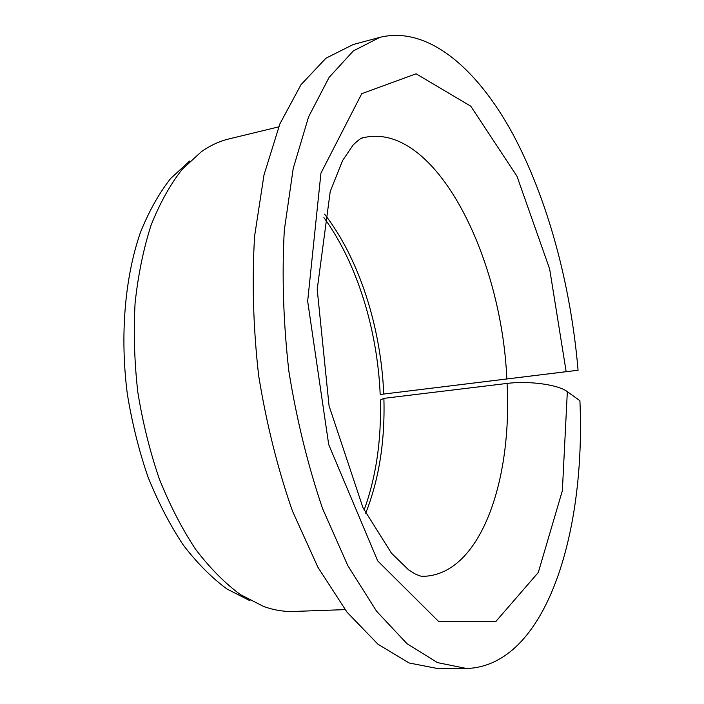 <?xml version="1.0" encoding="UTF-8"?>
<svg xmlns="http://www.w3.org/2000/svg" width="704" height="704" viewBox="0 0 704 704"><rect width="100%" height="100%" fill="white"/><g stroke="black" fill="none" stroke-linecap="round" stroke-linejoin="round"><path stroke-width="1.06" d="M364.118 510.057C376.033 477.145 381.454 440.466 380.38 400.004L383.891 398.35L507.065 383.425C529.082 380.574 558.325 384.683 567.336 391.662L562.364 490.662L538.287 572.484L495.686 621.685L438.759 621.641L377.722 560.921L328.706 444.576L307.666 301.215L320.936 173.131L361.742 93.676L416.09 73.797L470.791 106.207L516.965 176.211L549.657 268.998L566.166 371.686L383.742 394.055C381.031 327.457 359.251 258.711 324.588 214.148M323.902 217.598C356.919 262.838 377.458 329.613 380.186 394.495L578.072 370.251C570.794 284.786 547.65 198.414 512.09 132.651C476.485 67.83 427.504 25.626 379.852 37.356L353.338 50.917L329.094 77.396L308.581 116.846L293.225 168.432L284.31 230.199C281.82 275.554 283.342 322.626 288.886 371.413C296.718 419.883 307.956 465.617 322.59 508.614L347.846 565.682L376.552 611.213L406.965 643.658L437.448 662.605L466.646 668.51C545.679 665.861 585.886 533.694 579.911 400.717L567.336 391.662M383.891 398.35C385.106 441.118 379.042 479.398 365.71 513.198M380.186 394.495L383.742 394.055M466.646 668.51L438.979 668.8L409.103 662.974L377.995 644.257L347.054 612.225L317.935 567.292L292.415 510.963C277.675 468.538 266.411 423.412 258.641 375.566C253.211 327.404 251.874 280.905 254.61 236.078L263.991 174.962L279.902 123.834L301.048 84.63L325.943 58.221L353.144 44.546L379.852 37.356M578.072 370.251L566.166 371.686M345.048 609.629L293.911 611.442C284.117 611.802 274.094 610.174 263.824 606.549L240.39 594.598C224.796 583.114 209.845 567.996 195.554 549.243C181.887 528.537 169.778 505.023 159.236 478.702C149.829 451.132 142.683 422.294 137.817 392.181C134.376 361.874 133.47 332.174 135.089 303.09C138.134 274.894 143.449 248.987 151.017 225.368C159.72 203.447 170.034 184.853 181.949 169.594L201.291 151.756C210.197 145.499 219.41 141.222 228.932 138.934L278.67 126.87M250.017 600.741L227.075 589.072C211.834 577.905 197.243 563.244 183.322 545.098C170.016 525.096 158.242 502.392 148.007 477.013C138.882 450.437 131.974 422.646 127.274 393.633C119.865 335.289 124.898 277.438 140.351 232.654C148.87 211.42 158.963 193.371 170.623 178.508L189.561 161.075M507.065 383.425C512.362 480.876 480.55 573.373 424.714 576.277L421.696 576.33M361.46 138.248L364.373 137.482C434.676 122.223 501.6 255.147 506.827 378.928M422.162 576.4L423.5 576.462C422.18 576.699 419.329 575.828 414.929 573.839L408.549 569.8L391.442 553.168L362.965 507.725L329.067 405.865L317.205 289.379L330.238 191.435L342.61 160.503L353.065 145.094C358.09 140.193 361.451 137.702 363.158 137.632L361.882 138.054"/></g></svg>

